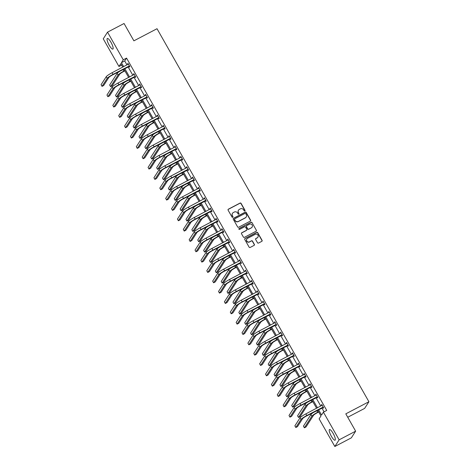 <?xml version="1.0" encoding="UTF-8"?>
<svg xmlns="http://www.w3.org/2000/svg" width="470" height="470" viewBox="0 0 470 470"><rect width="100%" height="100%" fill="white"/><g stroke="black" fill="none" stroke-linecap="round" stroke-linejoin="round"><path stroke-width="0.7" d="M244.805 210.983A0.529 0.505 32.8 0 0 245.005 210.29L241.075 203.375A0.752 0.723 32.8 0 0 240.058 203.069L228.391 209.179A0.752 0.723 32.8 0 0 228.109 210.172L232.039 217.081A0.529 0.505 32.8 0 0 232.938 217.128A0.529 0.505 32.8 0 0 232.944 216.605L232.439 215.712A2.415 2.321 32.8 0 1 233.332 212.54L234.301 212.035A2.415 2.321 32.8 0 1 237.556 213.028L238.067 213.921A0.529 0.505 32.8 0 0 238.966 213.973A0.529 0.505 32.8 0 0 238.971 213.445L238.466 212.552A2.415 2.321 32.8 0 1 239.359 209.385L240.329 208.874A2.415 2.321 32.8 0 1 243.589 209.867L244.095 210.766A0.529 0.505 32.8 0 0 244.805 210.983M244.923 210.895A0.529 0.505 32.8 0 0 244.888 210.466L240.963 203.557A0.752 0.723 32.8 0 0 239.941 203.246L228.273 209.362A0.752 0.723 32.8 0 0 228.073 209.514M232.867 217.211A0.529 0.505 32.8 0 0 232.826 216.787L232.439 215.712M238.895 214.056A0.529 0.505 32.8 0 0 238.86 213.627L238.466 212.552M331.373 436.283A5.998 1.469 62.4 0 1 329.494 429.568A5.998 1.469 62.4 0 1 333.183 433.469A5.998 1.469 62.4 0 1 335.063 440.19A5.998 1.469 62.4 0 1 331.373 436.283M109.193 45.179A5.998 1.469 62.4 0 1 107.313 38.458A5.998 1.469 62.4 0 1 111.002 42.365A5.998 1.469 62.4 0 1 112.882 49.086A5.998 1.469 62.4 0 1 109.193 45.179M257.513 242.749A0.752 0.723 32.8 0 0 258.529 243.061L261.808 241.345A0.752 0.723 32.8 0 0 262.084 240.358L257.725 232.679A0.752 0.723 32.8 0 0 256.708 232.368L245.035 238.484A0.752 0.723 32.8 0 0 244.758 239.471L249.118 247.15A0.752 0.723 32.8 0 0 250.134 247.461L254.088 245.387A0.752 0.723 32.8 0 0 254.37 244.4L252.502 241.11A0.752 0.723 32.8 0 0 251.485 240.805L249.523 241.827A2.021 1.939 32.8 0 1 246.838 238.995A2.021 1.939 32.8 0 1 247.549 238.349L255.228 234.324A2.021 1.939 32.8 0 1 257.918 237.156A2.021 1.939 32.8 0 1 257.208 237.802L255.927 238.478A0.752 0.723 32.8 0 0 255.645 239.465L257.513 242.749M121.63 65.095L118.963 66.493L103.247 38.828L107.542 32.148L124.051 23.5L133.897 40.831L157.015 28.717L368.915 401.738L345.803 413.847L355.643 431.172L339.134 439.826L334.834 446.5L319.118 418.835L320.963 415.974L317.655 410.151M107.542 32.148L123.258 59.819L121.419 62.675L123.681 66.652M318.548 409.687L321.574 415.016L323.419 412.161L326.721 410.428L126.559 58.086L123.258 59.819M323.419 412.161L339.134 439.826M250.31 221.117A0.752 0.723 32.8 0 0 250.592 220.125L246.233 212.452A0.752 0.723 32.8 0 0 245.217 212.14L233.543 218.256A0.752 0.723 32.8 0 0 233.267 219.243L237.626 226.922A0.752 0.723 32.8 0 0 238.643 227.227L250.31 221.117M251.979 222.569L256.338 230.241A0.752 0.723 32.8 0 1 256.056 231.234L244.388 237.344A0.752 0.723 32.8 0 1 243.372 237.033L241.504 233.749A0.752 0.723 32.8 0 1 241.786 232.762L246.515 230.282A0.752 0.723 32.8 0 0 246.797 229.29L245.557 227.11A0.752 0.723 32.8 0 0 244.541 226.799L239.612 229.383A0.529 0.505 32.8 0 1 238.913 228.637A0.529 0.505 32.8 0 1 239.095 228.473L250.962 222.257A0.752 0.723 32.8 0 1 251.979 222.569L256.338 230.241M355.643 431.172L351.349 437.852L334.834 446.5M347.735 417.254L364.62 408.412L368.915 401.738M124.75 68.544L129.55 76.992M130.625 78.878L135.425 87.332M136.494 89.218L141.294 97.666M142.369 99.552L147.169 108.006M148.238 109.892L153.044 118.34M154.113 120.232L158.913 128.68M159.988 130.566L164.788 139.02M165.857 140.906L170.657 149.354M171.732 151.24L176.532 159.694M177.601 161.58L182.401 170.028M183.476 171.92L188.276 180.368M189.351 182.254L194.151 190.708M195.22 192.594L200.02 201.042M201.095 202.928L205.895 211.383M206.964 213.268L211.764 221.717M212.839 223.608L217.639 232.057M218.714 233.942L223.514 242.397M224.584 244.283L229.383 252.731M230.459 254.617L235.258 263.071M236.328 264.957L241.128 273.405M242.203 275.297L247.003 283.745M248.072 285.631L252.878 294.085M253.947 295.971L258.747 304.419M259.822 306.305L264.622 314.759M265.691 316.645L270.491 325.093M271.566 326.985L276.366 335.433M277.435 337.319L282.241 345.773M283.31 347.659L288.11 356.107M289.185 357.993L293.985 366.447M295.054 368.333L299.854 376.781M300.929 378.673L305.729 387.121M306.798 389.007L311.604 397.461M312.673 399.347L317.473 407.796M122.788 67.122L120.802 63.632L118.963 66.493M316.58 408.265L311.78 399.817M310.711 397.926L305.905 389.477M304.836 387.591L300.036 379.137M298.961 377.251L294.161 368.803M293.092 366.917L288.292 358.463M287.217 356.577L282.417 348.129M281.348 346.237L276.542 337.789M275.473 335.903L270.673 327.449M269.598 325.563L264.798 317.115M263.729 315.229L258.929 306.775M257.854 304.889L253.054 296.441M251.985 294.549L247.179 286.101M246.11 284.215L241.31 275.761M240.235 273.875L235.435 265.427M234.366 263.541L229.566 255.087M228.491 253.201L223.691 244.753M222.621 242.861L217.822 234.413M216.746 232.527L211.947 224.072M210.871 222.187L206.072 213.738M205.002 211.847L200.202 203.398M199.127 201.513L194.327 193.058M193.258 191.172L188.458 182.724M187.383 180.838L182.583 172.384M181.514 170.498L176.708 162.05M175.639 160.158L170.839 151.71M169.764 149.824L164.964 141.37M163.895 139.484L159.095 131.036M158.02 129.15L153.22 120.696M152.151 118.81L147.345 110.362M146.276 108.47L141.476 100.022M140.401 98.136L135.601 89.682M134.532 87.796L129.732 79.348M128.657 77.462L123.857 69.008M126.559 58.086L124.72 60.947L126.982 64.925M128.052 66.811L132.851 75.265M133.927 77.15L138.726 85.599M139.796 87.485L144.596 95.939M145.671 97.825L150.471 106.273M151.54 108.165L156.346 116.613M157.415 118.499L162.215 126.953M163.29 128.839L168.09 137.287M169.159 139.173L173.959 147.627M175.034 149.513L179.834 157.961M180.903 159.853L185.709 168.301M186.778 170.187L191.578 178.641M192.653 180.527L197.453 188.975M198.522 190.861L203.322 199.315M204.397 201.201L209.197 209.649M210.266 211.541L215.072 219.989M216.141 221.875L220.941 230.329M222.016 232.215L226.816 240.663M227.885 242.549L232.685 251.004M233.76 252.889L238.56 261.338M239.63 263.229L244.429 271.678M245.505 273.563L250.304 282.018M251.38 283.904L256.179 292.352M257.249 294.238L262.049 302.692M263.124 304.578L267.924 313.026M268.993 314.918L273.793 323.366M274.868 325.252L279.668 333.706M280.743 335.592L285.543 344.04M286.612 345.926L291.412 354.38M292.487 356.266L297.287 364.714M298.356 366.606L303.156 375.054M304.231 376.94L309.031 385.394M310.1 387.28L314.906 395.728M315.975 397.614L320.775 406.068M321.85 407.954L324.047 411.826M124.72 60.947L121.419 62.675M321.803 405.528L321.462 404.929L321.756 404.482L323.636 407.796L323.348 408.242L322.925 407.502M315.934 395.194L315.593 394.594L315.881 394.142L317.767 397.456L317.473 397.908L317.05 397.162M310.059 384.854L309.718 384.254L310.012 383.802L311.892 387.115L311.604 387.568L311.181 386.828M304.184 374.514L303.849 373.92L304.137 373.468L306.017 376.781L305.729 377.234L305.306 376.488M298.315 364.18L297.974 363.58L298.262 363.128L300.148 366.441L299.854 366.894L299.431 366.148M292.44 353.839L292.099 353.24L292.393 352.794L294.273 356.107L293.985 356.554L293.562 355.814M286.571 343.505L286.23 342.906L286.518 342.454L288.404 345.767L288.11 346.22L287.687 345.474M280.696 333.165L280.355 332.566L280.649 332.114L282.529 335.427L282.241 335.88L281.818 335.139M274.821 322.825L274.486 322.232L274.774 321.78L276.654 325.093L276.366 325.546L275.943 324.799M268.952 312.491L268.611 311.892L268.899 311.44L270.785 314.753L270.491 315.206L270.068 314.459M263.077 302.151L262.736 301.552L263.03 301.106L264.91 304.419L264.622 304.865L264.199 304.125M257.208 291.817L256.867 291.218L257.155 290.766L259.041 294.079L258.747 294.531L258.324 293.785M251.333 281.477L250.992 280.878L251.286 280.425L253.166 283.739L252.878 284.191L252.455 283.445M245.458 271.137L245.123 270.544L245.411 270.091L247.291 273.405L247.003 273.857L246.58 273.111M239.588 260.803L239.248 260.204L239.536 259.751L241.421 263.065L241.128 263.517L240.705 262.771M233.713 250.463L233.373 249.864L233.666 249.417L235.546 252.731L235.258 253.177L234.836 252.437M227.844 240.129L227.504 239.53L227.791 239.077L229.677 242.391L229.383 242.843L228.961 242.097M221.969 229.789L221.629 229.19L221.922 228.737L223.802 232.051L223.514 232.503L223.091 231.757M216.094 219.449L215.759 218.856L216.047 218.403L217.927 221.717L217.639 222.169L217.216 221.423M210.225 209.115L209.884 208.516L210.172 208.063L212.058 211.377L211.764 211.829L211.341 211.083M204.35 198.775L204.009 198.175L204.303 197.729L206.183 201.042L205.895 201.489L205.472 200.749M198.481 188.441L198.14 187.841L198.428 187.389L200.314 190.703L200.02 191.155L199.597 190.409M192.606 178.101L192.265 177.501L192.559 177.049L194.439 180.363L194.151 180.815L193.728 180.069M186.731 167.761L186.396 167.167L186.684 166.715L188.564 170.028L188.276 170.481L187.853 169.735M180.862 157.427L180.521 156.827L180.809 156.375L182.695 159.688L182.401 160.141L181.978 159.395M174.987 147.087L174.646 146.487L174.94 146.041L176.82 149.354L176.532 149.801L176.109 149.061M169.118 136.752L168.777 136.153L169.065 135.701L170.951 139.014L170.657 139.467L170.234 138.721M163.243 126.412L162.902 125.813L163.196 125.361L165.076 128.674L164.788 129.127L164.365 128.381M157.374 116.072L157.033 115.479L157.321 115.027L159.207 118.34L158.913 118.793L158.49 118.046M151.499 105.738L151.158 105.139L151.452 104.687L153.332 108L153.044 108.453L152.621 107.706M145.624 95.398L145.289 94.799L145.577 94.353L147.457 97.666L147.169 98.112L146.746 97.372M139.755 85.064L139.414 84.465L139.702 84.013L141.588 87.326L141.294 87.778L140.871 87.032M133.88 74.724L133.539 74.125L133.833 73.672L135.713 76.986L135.425 77.438L135.002 76.692M128.01 64.384L127.67 63.791L127.958 63.338L129.843 66.652L129.55 67.104L129.127 66.358M127.67 63.791L128.087 63.568M133.539 74.125L133.962 73.907M139.414 84.465L139.837 84.242M145.289 94.799L145.706 94.582M151.158 105.139L151.581 104.916M157.033 115.479L157.45 115.256M162.902 125.813L163.325 125.596M168.777 136.153L169.2 135.93M174.646 146.487L175.069 146.27M180.521 156.827L180.944 156.604M186.396 167.167L186.813 166.944M192.265 177.501L192.688 177.284M198.14 187.841L198.563 187.618M204.009 198.175L204.432 197.958M209.884 208.516L210.307 208.292M215.759 218.856L216.177 218.632M221.629 229.19L222.052 228.972M227.504 239.53L227.927 239.306M233.373 249.864L233.796 249.646M239.248 260.204L239.671 259.981M245.123 270.544L245.54 270.321M250.992 280.878L251.415 280.661M256.867 291.218L257.284 290.995M262.736 301.552L263.159 301.335M268.611 311.892L269.034 311.669M274.486 322.232L274.903 322.009M280.355 332.566L280.778 332.349M286.23 342.906L286.647 342.683M292.099 353.24L292.522 353.023M297.974 363.58L298.397 363.357M303.849 373.92L304.266 373.697M309.718 384.254L310.141 384.037M315.593 394.594L316.01 394.371M321.462 404.929L321.885 404.711M238.454 210.249A2.415 2.321 32.8 0 0 238.349 212.734M232.427 213.409A2.415 2.321 32.8 0 0 232.321 215.889M250.516 220.959A0.752 0.723 32.8 0 0 250.475 220.307L246.116 212.634A0.752 0.723 32.8 0 0 245.099 212.322L233.431 218.433A0.752 0.723 32.8 0 0 233.226 218.591M245.728 213.644A0.529 0.505 32.8 0 0 245.017 213.427L234.777 218.791A0.529 0.505 32.8 0 0 234.583 219.484L235.118 220.424A2.415 2.321 32.8 0 0 238.372 221.423L245.375 217.751A2.415 2.321 32.8 0 0 246.268 214.584L245.728 213.644M234.542 219.055A0.529 0.505 32.8 0 0 234.465 219.666L234.583 219.484M246.163 217.07A2.415 2.321 32.8 0 1 245.258 217.933L238.255 221.599A2.415 2.321 32.8 0 1 235 220.606L234.465 219.666M256.262 231.076A0.752 0.723 32.8 0 0 256.221 230.423M246.715 230.124A0.752 0.723 32.8 0 1 246.403 230.459L241.668 232.938A0.752 0.723 32.8 0 0 241.468 233.096M251.861 222.745A0.752 0.723 32.8 0 0 250.845 222.433L238.977 228.649A0.529 0.505 32.8 0 0 238.86 228.737M251.427 227.709A2.021 1.939 32.8 0 0 251.873 224.654A2.021 1.939 32.8 0 0 249.453 224.225L246.744 225.647A0.752 0.723 32.8 0 0 246.468 226.634L247.702 228.814A0.752 0.723 32.8 0 0 248.724 229.125L251.309 227.885A2.021 1.939 32.8 0 0 252.079 227.151M246.427 225.982A0.752 0.723 32.8 0 0 246.351 226.816L246.468 226.634M251.309 227.885L248.607 229.307A0.752 0.723 32.8 0 1 247.59 228.996L246.351 226.816M257.854 237.244A2.021 1.939 32.8 0 1 257.09 237.984L255.809 238.654A0.752 0.723 32.8 0 0 255.609 238.813M246.785 239.089A2.021 1.939 32.8 0 0 249.405 242.009L249.523 241.827M254.288 245.228A0.752 0.723 32.8 0 0 254.252 244.576L252.384 241.292A0.752 0.723 32.8 0 0 251.368 240.981L249.405 242.009M262.007 241.192A0.752 0.723 32.8 0 0 261.966 240.534L257.607 232.862A0.752 0.723 32.8 0 0 256.591 232.55L244.923 238.666A0.752 0.723 32.8 0 0 244.723 238.819M124.903 70.853L123.61 71.534A3.842 0.511 150.4 0 0 119.727 74.166L112.242 85.793L110.591 86.656L118.076 75.03A5.769 0.77 -29.6 0 1 123.898 71.082L124.773 70.623M110.591 86.656L109.651 85L117.13 73.373A5.769 0.77 -29.6 0 1 121.166 70.418M128.381 64.085L112.072 72.738L113.012 74.395L129.42 65.906M129.644 66.305L112.718 74.842A3.842 0.511 150.4 0 0 108.84 77.474L103.676 85.493L102.025 86.362L107.189 78.343A5.769 0.77 -29.6 0 1 113.012 74.395M102.025 86.362L101.085 84.706L106.244 76.686A5.769 0.77 -29.6 0 1 112.072 72.738M128.874 66.382L129.162 65.929M130.778 81.192L129.479 81.868A3.842 0.511 150.4 0 0 125.596 84.5L118.111 96.127L116.46 96.996L123.945 85.37A5.769 0.77 -29.6 0 1 129.773 81.416L130.648 80.958M116.46 96.996L115.52 95.34L123.005 83.713A5.769 0.77 -29.6 0 1 127.035 80.758M136.647 91.527L135.354 92.208A3.842 0.511 150.4 0 0 131.471 94.84L123.986 106.467L122.335 107.33L129.82 95.704A5.769 0.77 -29.6 0 1 135.642 91.756L136.517 91.298M122.335 107.33L121.395 105.674L128.88 94.047A5.769 0.77 -29.6 0 1 132.91 91.098M134.256 74.419L117.941 83.073L118.881 84.729L135.29 76.246M135.519 76.645L118.593 85.182A3.842 0.511 150.4 0 0 114.709 87.814L109.551 95.833L107.9 96.697L113.059 88.677A5.769 0.77 -29.6 0 1 118.881 84.729M107.9 96.697L106.954 95.04L112.119 87.021A5.769 0.77 -29.6 0 1 117.941 83.073M134.743 76.722L135.037 76.269M140.125 84.759L123.816 93.413L124.756 95.069L141.165 86.58M141.394 86.985L124.468 95.522A3.842 0.511 150.4 0 0 120.584 98.154L115.42 106.173L113.769 107.037L118.934 99.017A5.769 0.77 -29.6 0 1 124.756 95.069M113.769 107.037L112.829 105.38L117.988 97.361A5.769 0.77 -29.6 0 1 123.816 93.413M140.618 87.056L140.906 86.603M142.522 101.867L141.223 102.542A3.842 0.511 150.4 0 0 137.34 105.174L129.861 116.807L128.21 117.67L135.689 106.044A5.769 0.77 -29.6 0 1 141.517 102.096L142.392 101.638M128.21 117.67L127.264 116.014L134.749 104.387A5.769 0.77 -29.6 0 1 138.779 101.432M146 95.093L129.685 103.747L130.631 105.403L147.034 96.92M147.263 97.319L130.337 105.856A3.842 0.511 150.4 0 0 126.454 108.488L121.295 116.507L119.644 117.371L124.803 109.351A5.769 0.77 -29.6 0 1 130.631 105.403M119.644 117.371L118.704 115.714L123.863 107.695A5.769 0.77 -29.6 0 1 129.685 103.747M146.493 97.396L146.781 96.943M148.397 112.201L147.098 112.882A3.842 0.511 150.4 0 0 143.215 115.514L135.73 127.141L134.079 128.005L141.564 116.378A5.769 0.77 -29.6 0 1 147.386 112.43L148.262 111.972M134.079 128.005L133.139 126.354L140.624 114.721A5.769 0.77 -29.6 0 1 144.654 111.772M151.869 105.433L135.56 114.087L136.5 115.743L152.909 107.26M153.138 107.659L136.212 116.196A3.842 0.511 150.4 0 0 132.329 118.828L127.164 126.847L125.513 127.711L130.678 119.691A5.769 0.77 -29.6 0 1 136.5 115.743M125.513 127.711L124.573 126.054L129.738 118.035A5.769 0.77 -29.6 0 1 135.56 114.087M152.362 107.73L152.656 107.283M154.266 122.541L152.967 123.222A3.842 0.511 150.4 0 0 149.09 125.854L141.605 137.481L139.954 138.345L147.439 126.718A5.769 0.77 -29.6 0 1 153.261 122.77L154.137 122.312M139.954 138.345L139.014 136.688L146.493 125.061A5.769 0.77 -29.6 0 1 150.529 122.106M157.744 115.773L141.435 124.427L142.375 126.083L158.784 117.594M159.007 117.994L142.081 126.53A3.842 0.511 150.4 0 0 138.204 129.162L133.039 137.181L131.388 138.051L136.547 130.031A5.769 0.77 -29.6 0 1 142.375 126.083M131.388 138.051L130.448 136.394L135.607 128.375A5.769 0.77 -29.6 0 1 141.435 124.427M158.237 118.07L158.525 117.617M160.141 132.881L158.842 133.556A3.842 0.511 150.4 0 0 154.959 136.188L147.474 147.815L145.823 148.685L153.308 137.058A5.769 0.77 -29.6 0 1 159.13 133.104L160.012 132.646M145.823 148.685L144.883 147.028L152.368 135.401A5.769 0.77 -29.6 0 1 156.398 132.446M163.619 126.107L147.304 134.761L148.244 136.417L164.653 127.934M164.882 128.334L147.956 136.87A3.842 0.511 150.4 0 0 144.073 139.502L138.914 147.521L137.263 148.385L142.422 140.365A5.769 0.77 -29.6 0 1 148.244 136.417M137.263 148.385L136.318 146.728L141.482 138.709A5.769 0.77 -29.6 0 1 147.304 134.761M164.106 128.41L164.4 127.958M166.01 143.215L164.717 143.896A3.842 0.511 150.4 0 0 160.834 146.528L153.349 158.155L151.698 159.019L159.183 147.392A5.769 0.77 -29.6 0 1 165.005 143.444L165.881 142.986M151.698 159.019L150.758 157.362L158.243 145.735A5.769 0.77 -29.6 0 1 162.273 142.786M169.488 136.447L153.179 145.101L154.119 146.758L170.528 138.268M170.757 138.673L153.831 147.21A3.842 0.511 150.4 0 0 149.948 149.842L144.784 157.861L143.133 158.725L148.297 150.706A5.769 0.77 -29.6 0 1 154.119 146.758M143.133 158.725L142.193 157.068L147.351 149.049A5.769 0.77 -29.6 0 1 153.179 145.101M169.981 138.744L170.269 138.292M171.885 153.555L170.587 154.231A3.842 0.511 150.4 0 0 166.703 156.863L159.224 168.495L157.573 169.359L165.052 157.732A5.769 0.77 -29.6 0 1 170.88 153.784L171.756 153.326M157.573 169.359L156.628 167.702L164.112 156.075A5.769 0.77 -29.6 0 1 168.143 153.12M175.363 146.781L159.048 155.435L159.994 157.092L176.397 148.608M176.626 149.008L159.7 157.544A3.842 0.511 150.4 0 0 155.817 160.176L150.659 168.195L149.008 169.059L154.166 161.04A5.769 0.77 -29.6 0 1 159.994 157.092M149.008 169.059L148.068 167.402L153.226 159.383A5.769 0.77 -29.6 0 1 159.048 155.435M175.851 149.084L176.144 148.632M177.76 163.889L176.462 164.571A3.842 0.511 150.4 0 0 172.578 167.203L165.093 178.829L163.442 179.699L170.927 168.066A5.769 0.77 -29.6 0 1 176.749 164.118L177.625 163.66M163.442 179.699L162.503 178.042L169.987 166.409A5.769 0.77 -29.6 0 1 174.018 163.46M181.232 157.121L164.923 165.775L165.863 167.432L182.272 158.948M182.501 159.348L165.575 167.884A3.842 0.511 150.4 0 0 161.692 170.516L156.528 178.535L154.877 179.399L160.041 171.38A5.769 0.77 -29.6 0 1 165.863 167.432M154.877 179.399L153.937 177.742L159.101 169.723A5.769 0.77 -29.6 0 1 164.923 165.775M181.726 159.418L182.013 158.972M183.629 174.229L182.331 174.911A3.842 0.511 150.4 0 0 178.453 177.542L170.968 189.169L169.317 190.033L176.802 178.406A5.769 0.77 -29.6 0 1 182.624 174.458L183.5 174M169.317 190.033L168.378 188.376L175.856 176.749A5.769 0.77 -29.6 0 1 179.893 173.794M187.107 167.461L170.798 176.115L171.738 177.772L188.141 169.282M188.37 169.682L171.444 178.218A3.842 0.511 150.4 0 0 167.561 180.85L162.403 188.87L160.752 189.739L165.91 181.72A5.769 0.77 -29.6 0 1 171.738 177.772M160.752 189.739L159.812 188.082L164.97 180.063A5.769 0.77 -29.6 0 1 170.798 176.115M187.601 169.758L187.888 169.306M189.504 184.569L188.206 185.245A3.842 0.511 150.4 0 0 184.322 187.877L176.838 199.503L175.187 200.373L182.671 188.746A5.769 0.77 -29.6 0 1 188.493 184.798L189.375 184.334M175.187 200.373L174.247 198.716L181.731 187.089A5.769 0.77 -29.6 0 1 185.762 184.134M192.982 177.795L176.667 186.449L177.607 188.106L194.016 179.622M194.245 180.022L177.319 188.558A3.842 0.511 150.4 0 0 173.436 191.19L168.278 199.209L166.627 200.073L171.785 192.054A5.769 0.77 -29.6 0 1 177.607 188.106M166.627 200.073L165.681 198.416L170.845 190.397A5.769 0.77 -29.6 0 1 176.667 186.449M193.47 180.098L193.763 179.646M195.373 194.903L194.081 195.585A3.842 0.511 150.4 0 0 190.197 198.217L182.713 209.843L181.062 210.707L188.546 199.08A5.769 0.77 -29.6 0 1 194.368 195.132L195.244 194.674M181.062 210.707L180.122 209.05L187.601 197.424A5.769 0.77 -29.6 0 1 191.637 194.474M198.851 188.135L182.542 196.789L183.482 198.446L199.891 189.956M200.114 190.362L183.194 198.898A3.842 0.511 150.4 0 0 179.311 201.53L174.147 209.55L172.496 210.413L177.66 202.394A5.769 0.77 -29.6 0 1 183.482 198.446M172.496 210.413L171.556 208.756L176.714 200.737A5.769 0.77 -29.6 0 1 182.542 196.789M199.345 190.432L199.633 189.98M201.248 205.243L199.95 205.919A3.842 0.511 150.4 0 0 196.066 208.551L188.588 220.183L186.931 221.047L194.416 209.42A5.769 0.77 -29.6 0 1 200.243 205.472L201.119 205.014M186.931 221.047L185.991 219.39L193.476 207.763A5.769 0.77 -29.6 0 1 197.506 204.808M204.726 198.469L188.411 207.123L189.357 208.78L205.76 200.296M205.989 200.696L189.063 209.232A3.842 0.511 150.4 0 0 185.18 211.864L180.022 219.884L178.371 220.747L183.529 212.728A5.769 0.77 -29.6 0 1 189.357 208.78M178.371 220.747L177.431 219.091L182.589 211.071A5.769 0.77 -29.6 0 1 188.411 207.123M205.214 200.772L205.508 200.32M207.123 215.577L205.825 216.259A3.842 0.511 150.4 0 0 201.941 218.891L194.457 230.517L192.806 231.387L200.291 219.754A5.769 0.77 -29.6 0 1 206.113 215.806L206.988 215.348M192.806 231.387L191.866 229.73L199.351 218.098A5.769 0.77 -29.6 0 1 203.381 215.148M210.595 208.809L194.286 217.463L195.226 219.12L211.635 210.636M211.864 211.036L194.938 219.572A3.842 0.511 150.4 0 0 191.055 222.204L185.891 230.224L184.24 231.087L189.404 223.068A5.769 0.77 -29.6 0 1 195.226 219.12M184.24 231.087L183.3 229.43L188.464 221.411A5.769 0.77 -29.6 0 1 194.286 217.463M211.089 211.106L211.377 210.66M212.992 225.917L211.694 226.599A3.842 0.511 150.4 0 0 207.816 229.231L200.332 240.857L198.681 241.721L206.16 230.094A5.769 0.77 -29.6 0 1 211.988 226.146L212.863 225.688M198.681 241.721L197.735 240.064L205.22 228.438A5.769 0.77 -29.6 0 1 209.256 225.483M216.47 219.149L200.161 227.803L201.101 229.46L217.504 220.971M217.733 221.37L200.808 229.906A3.842 0.511 150.4 0 0 196.924 232.538L191.766 240.558L190.115 241.427L195.273 233.408A5.769 0.77 -29.6 0 1 201.101 229.46M190.115 241.427L189.175 239.77L194.333 231.751A5.769 0.77 -29.6 0 1 200.161 227.803M216.964 221.446L217.252 220.994M218.867 236.257L217.569 236.933A3.842 0.511 150.4 0 0 213.686 239.565L206.201 251.192L204.55 252.061L212.035 240.434A5.769 0.77 -29.6 0 1 217.857 236.486L218.732 236.022M204.55 252.061L203.61 250.404L211.095 238.778A5.769 0.77 -29.6 0 1 215.125 235.822M222.345 229.483L206.03 238.137L206.97 239.794L223.379 231.311M223.608 231.71L206.683 240.246A3.842 0.511 150.4 0 0 202.799 242.878L197.641 250.898L195.984 251.761L201.148 243.742A5.769 0.77 -29.6 0 1 206.97 239.794M195.984 251.761L195.044 250.105L200.208 242.085A5.769 0.77 -29.6 0 1 206.03 238.137M222.833 231.786L223.127 231.334M224.736 246.591L223.444 247.273A3.842 0.511 150.4 0 0 219.561 249.905L212.076 261.532L210.425 262.395L217.91 250.768A5.769 0.77 -29.6 0 1 223.732 246.821L224.607 246.362M210.425 262.395L209.485 260.738L216.964 249.112A5.769 0.77 -29.6 0 1 221 246.163M228.214 239.823L211.905 248.477L212.845 250.134L229.254 241.645M229.478 242.05L212.558 250.586A3.842 0.511 150.4 0 0 208.674 253.218L203.51 261.238L201.859 262.101L207.023 254.082A5.769 0.77 -29.6 0 1 212.845 250.134M201.859 262.101L200.919 260.445L206.077 252.425A5.769 0.77 -29.6 0 1 211.905 248.477M228.708 242.121L228.996 241.668M230.611 256.931L229.313 257.607A3.842 0.511 150.4 0 0 225.43 260.239L217.951 271.872L216.294 272.735L223.779 261.108A5.769 0.77 -29.6 0 1 229.607 257.161L230.482 256.702M216.294 272.735L215.354 271.078L222.839 259.452A5.769 0.77 -29.6 0 1 226.869 256.497M234.089 250.158L217.775 258.811L218.72 260.468L235.123 251.985M235.353 252.384L218.427 260.921A3.842 0.511 150.4 0 0 214.543 263.553L209.385 271.572L207.734 272.436L212.892 264.416A5.769 0.77 -29.6 0 1 218.72 260.468M207.734 272.436L206.788 270.779L211.952 262.759A5.769 0.77 -29.6 0 1 217.775 258.811M234.577 252.461L234.871 252.008M236.486 267.266L235.188 267.947A3.842 0.511 150.4 0 0 231.305 270.579L223.82 282.206L222.169 283.075L229.654 271.443A5.769 0.77 -29.6 0 1 235.476 267.495L236.351 267.036M222.169 283.075L221.229 281.418L228.714 269.786A5.769 0.77 -29.6 0 1 232.744 266.837M239.959 260.498L223.65 269.151L224.589 270.808L240.998 262.325M241.228 262.724L224.302 271.261A3.842 0.511 150.4 0 0 220.418 273.892L215.254 281.912L213.603 282.776L218.767 274.756A5.769 0.77 -29.6 0 1 224.589 270.808M213.603 282.776L212.663 281.119L217.827 273.099A5.769 0.77 -29.6 0 1 223.65 269.151M240.452 262.795L240.74 262.348M242.356 277.606L241.057 278.287A3.842 0.511 150.4 0 0 237.174 280.919L229.695 292.546L228.044 293.409L235.523 281.783A5.769 0.77 -29.6 0 1 241.351 277.835L242.226 277.376M228.044 293.409L227.098 291.752L234.583 280.126A5.769 0.77 -29.6 0 1 238.619 277.171M245.834 270.838L229.525 279.491L230.464 281.148L246.868 272.659M247.097 273.058L230.171 281.595A3.842 0.511 150.4 0 0 226.287 284.227L221.129 292.246L219.478 293.115L224.637 285.096A5.769 0.77 -29.6 0 1 230.464 281.148M219.478 293.115L218.538 291.459L223.697 283.439A5.769 0.77 -29.6 0 1 229.525 279.491M246.327 273.135L246.615 272.682M248.231 287.946L246.932 288.621A3.842 0.511 150.4 0 0 243.049 291.253L235.564 302.88L233.913 303.749L241.398 292.123A5.769 0.77 -29.6 0 1 247.22 288.175L248.095 287.711M233.913 303.749L232.973 302.093L240.458 290.466A5.769 0.77 -29.6 0 1 244.488 287.511M251.709 281.172L235.394 289.826L236.334 291.482L252.743 282.999M252.972 283.398L236.046 291.935A3.842 0.511 150.4 0 0 232.162 294.567L226.998 302.586L225.347 303.45L230.512 295.43A5.769 0.77 -29.6 0 1 236.334 291.482M225.347 303.45L224.407 301.793L229.572 293.774A5.769 0.77 -29.6 0 1 235.394 289.826M252.196 283.475L252.49 283.022M254.1 298.28L252.807 298.961A3.842 0.511 150.4 0 0 248.924 301.593L241.439 313.22L239.788 314.083L247.273 302.457A5.769 0.77 -29.6 0 1 253.095 298.509L253.97 298.05M239.788 314.083L238.848 312.427L246.327 300.8A5.769 0.77 -29.6 0 1 250.363 297.851M257.578 291.512L241.269 300.166L242.209 301.822L258.618 293.333M258.841 293.738L241.915 302.275A3.842 0.511 150.4 0 0 238.037 304.907L232.873 312.926L231.222 313.79L236.387 305.77A5.769 0.77 -29.6 0 1 242.209 301.822M231.222 313.79L230.282 312.133L235.441 304.113A5.769 0.77 -29.6 0 1 241.269 300.166M258.071 293.809L258.359 293.362M259.975 308.62L258.676 309.295A3.842 0.511 150.4 0 0 254.793 311.927L247.308 323.56L245.657 324.423L253.142 312.797A5.769 0.77 -29.6 0 1 258.97 308.849L259.845 308.39M245.657 324.423L244.717 322.767L252.202 311.14A5.769 0.77 -29.6 0 1 256.232 308.185M263.453 301.846L247.138 310.5L248.078 312.156L264.487 303.673M264.716 304.072L247.79 312.609A3.842 0.511 150.4 0 0 243.907 315.241L238.748 323.26L237.097 324.124L242.256 316.104A5.769 0.77 -29.6 0 1 248.078 312.156M237.097 324.124L236.151 322.467L241.316 314.448A5.769 0.77 -29.6 0 1 247.138 310.5M263.94 304.149L264.234 303.696M265.844 318.954L264.551 319.635A3.842 0.511 150.4 0 0 260.668 322.267L253.183 333.894L251.532 334.763L259.017 323.131A5.769 0.77 -29.6 0 1 264.839 319.183L265.714 318.725M251.532 334.763L250.592 333.107L258.077 321.474A5.769 0.77 -29.6 0 1 262.107 318.525M269.322 312.186L253.013 320.84L253.953 322.496L270.362 314.013M270.591 314.412L253.665 322.949A3.842 0.511 150.4 0 0 249.782 325.581L244.617 333.6L242.966 334.464L248.131 326.444A5.769 0.77 -29.6 0 1 253.953 322.496M242.966 334.464L242.026 332.807L247.191 324.788A5.769 0.77 -29.6 0 1 253.013 320.84M269.815 314.483L270.103 314.036M271.719 329.294L270.42 329.975A3.842 0.511 150.4 0 0 266.537 332.607L259.058 344.234L257.407 345.098L264.886 333.471A5.769 0.77 -29.6 0 1 270.714 329.523L271.589 329.065M257.407 345.098L256.461 343.441L263.946 331.814A5.769 0.77 -29.6 0 1 267.982 328.859M275.197 322.526L258.882 331.18L259.828 332.836L276.231 324.347M276.46 324.747L259.534 333.283A3.842 0.511 150.4 0 0 255.651 335.915L250.492 343.934L248.842 344.804L254 336.784A5.769 0.77 -29.6 0 1 259.828 332.836M248.842 344.804L247.901 343.147L253.06 335.128A5.769 0.77 -29.6 0 1 258.882 331.18M275.69 324.823L275.978 324.37M277.594 339.634L276.295 340.309A3.842 0.511 150.4 0 0 272.412 342.941L264.927 354.568L263.276 355.438L270.761 343.811A5.769 0.77 -29.6 0 1 276.583 339.863L277.459 339.399M263.276 355.438L262.336 353.781L269.821 342.154A5.769 0.77 -29.6 0 1 273.851 339.199M281.072 332.86L264.757 341.514L265.697 343.171L282.106 334.687M282.335 335.087L265.409 343.623A3.842 0.511 150.4 0 0 261.526 346.255L256.362 354.274L254.711 355.138L259.875 347.119A5.769 0.77 -29.6 0 1 265.697 343.171M254.711 355.138L253.771 353.481L258.935 345.462A5.769 0.77 -29.6 0 1 264.757 341.514M281.559 335.163L281.853 334.711M283.463 349.968L282.17 350.649A3.842 0.511 150.4 0 0 278.287 353.281L270.802 364.908L269.151 365.772L276.636 354.145A5.769 0.77 -29.6 0 1 282.458 350.197L283.334 349.739M269.151 365.772L268.211 364.115L275.69 352.488A5.769 0.77 -29.6 0 1 279.726 349.539M286.941 343.2L270.632 351.854L271.572 353.511L287.981 345.021M288.204 345.427L271.278 353.963A3.842 0.511 150.4 0 0 267.401 356.595L262.237 364.614L260.586 365.478L265.75 357.459A5.769 0.77 -29.6 0 1 271.572 353.511M260.586 365.478L259.646 363.821L264.804 355.802A5.769 0.77 -29.6 0 1 270.632 351.854M287.434 345.497L287.722 345.051M289.338 360.308L288.039 360.984A3.842 0.511 150.4 0 0 284.156 363.621L276.671 375.248L275.021 376.112L282.505 364.485A5.769 0.77 -29.6 0 1 288.333 360.537L289.209 360.079M275.021 376.112L274.08 374.455L281.565 362.828A5.769 0.77 -29.6 0 1 285.596 359.873M292.816 353.534L276.501 362.188L277.441 363.845L293.85 355.361M294.079 355.761L277.153 364.297A3.842 0.511 150.4 0 0 273.27 366.929L268.112 374.948L266.461 375.812L271.619 367.793A5.769 0.77 -29.6 0 1 277.441 363.845M266.461 375.812L265.515 374.155L270.679 366.136A5.769 0.77 -29.6 0 1 276.501 362.188M293.304 355.837L293.597 355.385M295.207 370.642L293.914 371.323A3.842 0.511 150.4 0 0 290.031 373.956L282.546 385.582L280.896 386.452L288.38 374.819A5.769 0.77 -29.6 0 1 294.202 370.871L295.078 370.413M280.896 386.452L279.955 384.795L287.44 373.162A5.769 0.77 -29.6 0 1 291.471 370.213M298.685 363.874L282.376 372.528L283.316 374.185L299.725 365.701M299.954 366.101L283.028 374.637A3.842 0.511 150.4 0 0 279.145 377.269L273.981 385.288L272.33 386.152L277.494 378.133A5.769 0.77 -29.6 0 1 283.316 374.185M272.33 386.152L271.39 384.495L276.548 376.476A5.769 0.77 -29.6 0 1 282.376 372.528M299.179 366.171L299.466 365.725M301.082 380.982L299.784 381.663A3.842 0.511 150.4 0 0 295.9 384.296L288.421 395.922L286.771 396.786L294.249 385.159A5.769 0.77 -29.6 0 1 300.077 381.211L300.953 380.753M286.771 396.786L285.825 395.129L293.309 383.502A5.769 0.77 -29.6 0 1 297.34 380.547M304.56 374.214L288.245 382.868L289.191 384.525L305.594 376.035M305.823 376.435L288.897 384.971A3.842 0.511 150.4 0 0 285.014 387.603L279.856 395.623L278.205 396.492L283.363 388.473A5.769 0.77 -29.6 0 1 289.191 384.525M278.205 396.492L277.265 394.835L282.423 386.816A5.769 0.77 -29.6 0 1 288.245 382.868M305.054 376.511L305.341 376.059M306.957 391.322L305.659 391.998A3.842 0.511 150.4 0 0 301.775 394.63L294.291 406.256L292.64 407.126L300.124 395.499A5.769 0.77 -29.6 0 1 305.947 391.551L306.822 391.087M292.64 407.126L291.7 405.469L299.184 393.842A5.769 0.77 -29.6 0 1 303.215 390.887M310.429 384.548L294.12 393.202L295.06 394.859L311.469 386.375M311.698 386.775L294.772 395.311A3.842 0.511 150.4 0 0 290.889 397.943L285.725 405.963L284.074 406.826L289.238 398.807A5.769 0.77 -29.6 0 1 295.06 394.859M284.074 406.826L283.134 405.169L288.298 397.15A5.769 0.77 -29.6 0 1 294.12 393.202M310.923 386.851L311.216 386.399M312.826 401.656L311.528 402.338A3.842 0.511 150.4 0 0 307.65 404.97L300.166 416.596L298.515 417.46L305.999 405.833A5.769 0.77 -29.6 0 1 311.822 401.885L312.697 401.427M298.515 417.46L297.575 415.803L305.054 404.177A5.769 0.77 -29.6 0 1 309.09 401.227M316.304 394.888L299.995 403.542L300.935 405.199L317.344 396.709M317.567 397.115L300.641 405.651A3.842 0.511 150.4 0 0 296.764 408.283L291.6 416.303L289.949 417.166L295.107 409.147A5.769 0.77 -29.6 0 1 300.935 405.199M289.949 417.166L289.009 415.509L294.167 407.49A5.769 0.77 -29.6 0 1 299.995 403.542M316.798 397.185L317.086 396.739M318.701 411.996L317.403 412.678A3.842 0.511 150.4 0 0 313.519 415.31L306.035 426.936L304.384 427.8L311.869 416.173A5.769 0.77 -29.6 0 1 317.691 412.225L318.572 411.767M304.384 427.8L303.444 426.143L310.929 414.517A5.769 0.77 -29.6 0 1 314.959 411.561M322.179 405.222L305.864 413.876L306.804 415.533L323.213 407.049M323.442 407.449L306.516 415.985A3.842 0.511 150.4 0 0 302.633 418.617L297.475 426.637L295.824 427.5L300.982 419.481A5.769 0.77 -29.6 0 1 306.804 415.533M295.824 427.5L294.878 425.844L300.042 417.824A5.769 0.77 -29.6 0 1 305.864 413.876M322.667 407.525L322.961 407.073M122.981 69.466L123.898 71.082M117.13 73.373L118.076 75.03M106.244 76.686L107.189 78.343M128.856 79.806L129.773 81.416M123.005 83.713L123.945 85.37M134.726 90.146L135.642 91.756M128.88 94.047L129.82 95.704M112.119 87.021L113.059 88.677M117.988 97.361L118.934 99.017M140.601 100.48L141.517 102.096M134.749 104.387L135.689 106.044M123.863 107.695L124.803 109.351M146.47 110.82L147.386 112.43M140.624 114.721L141.564 116.378M129.738 118.035L130.678 119.691M152.345 121.154L153.261 122.77M146.493 125.061L147.439 126.718M135.607 128.375L136.547 130.031M158.22 131.494L159.13 133.104M152.368 135.401L153.308 137.058M141.482 138.709L142.422 140.365M164.089 141.834L165.005 143.444M158.243 145.735L159.183 147.392M147.351 149.049L148.297 150.706M169.964 152.168L170.88 153.784M164.112 156.075L165.052 157.732M153.226 159.383L154.166 161.04M175.833 162.508L176.749 164.118M169.987 166.409L170.927 168.066M159.101 169.723L160.041 171.38M181.708 172.843L182.624 174.458M175.856 176.749L176.802 178.406M164.97 180.063L165.91 181.72M187.583 183.183L188.493 184.798M181.731 187.089L182.671 188.746M170.845 190.397L171.785 192.054M193.452 193.523L194.368 195.132M187.601 197.424L188.546 199.08M176.714 200.737L177.66 202.394M199.327 203.857L200.243 205.472M193.476 207.763L194.416 209.42M182.589 211.071L183.529 212.728M205.196 214.197L206.113 215.806M199.351 218.098L200.291 219.754M188.464 221.411L189.404 223.068M211.071 224.531L211.988 226.146M205.22 228.438L206.16 230.094M194.333 231.751L195.273 233.408M216.94 234.871L217.857 236.486M211.095 238.778L212.035 240.434M200.208 242.085L201.148 243.742M222.815 245.211L223.732 246.821M216.964 249.112L217.91 250.768M206.077 252.425L207.023 254.082M228.69 255.545L229.607 257.161M222.839 259.452L223.779 261.108M211.952 262.759L212.892 264.416M234.559 265.885L235.476 267.495M228.714 269.786L229.654 271.443M217.827 273.099L218.767 274.756M240.434 276.219L241.351 277.835M234.583 280.126L235.523 281.783M223.697 283.439L224.637 285.096M246.304 286.559L247.22 288.175M240.458 290.466L241.398 292.123M229.572 293.774L230.512 295.43M252.179 296.899L253.095 298.509M246.327 300.8L247.273 302.457M235.441 304.113L236.387 305.77M258.054 307.233L258.97 308.849M252.202 311.14L253.142 312.797M241.316 314.448L242.256 316.104M263.923 317.573L264.839 319.183M258.077 321.474L259.017 323.131M247.191 324.788L248.131 326.444M269.798 327.907L270.714 329.523M263.946 331.814L264.886 333.471M253.06 335.128L254 336.784M275.667 338.247L276.583 339.863M269.821 342.154L270.761 343.811M258.935 345.462L259.875 347.119M281.542 348.587L282.458 350.197M275.69 352.488L276.636 354.145M264.804 355.802L265.75 357.459M287.417 358.921L288.333 360.537M281.565 362.828L282.505 364.485M270.679 366.136L271.619 367.793M293.286 369.261L294.202 370.871M287.44 373.162L288.38 374.819M276.548 376.476L277.494 378.133M299.161 379.596L300.077 381.211M293.309 383.502L294.249 385.159M282.423 386.816L283.363 388.473M305.03 389.936L305.947 391.551M299.184 393.842L300.124 395.499M288.298 397.15L289.238 398.807M310.905 400.276L311.822 401.885M305.054 404.177L305.999 405.833M294.167 407.49L295.107 409.147M316.78 410.61L317.691 412.225M310.929 414.517L311.869 416.173M300.042 417.824L300.982 419.481"/></g></svg>
